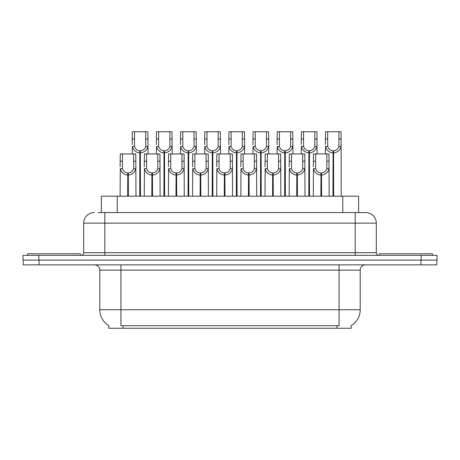 <?xml version="1.0" encoding="UTF-8"?>
<svg xmlns="http://www.w3.org/2000/svg" width="460" height="460" viewBox="0 0 460 460"><rect width="100%" height="100%" fill="white"/><g stroke="black" fill="none" stroke-linecap="round" stroke-linejoin="round"><path stroke-width="0.69" d="M101.395 212.572L101.395 196.196L358.604 196.196L358.604 212.572M351.221 325.611L351.221 328.244L108.778 328.244L108.778 325.611M108.934 325.703A18.486 18.486 0 0 1 99.797 309.758L120.928 309.758L120.928 325.703L339.072 325.703L339.072 309.758L360.203 309.758L360.203 270.141A5.284 5.284 0 0 1 365.481 264.862M99.797 309.758L99.797 270.141C99.486 266.932 97.727 265.173 94.518 264.862M351.066 325.703A18.486 18.486 0 0 0 360.203 309.758M39.06 264.862L436.787 264.862L436.787 260.107L23.213 260.107L23.213 264.862L39.06 264.862L39.06 260.107M98.25 212.572L365.585 212.572M98.009 212.572L104.817 212.572L104.817 223.134L83.691 223.134L83.691 252.712A2.639 2.639 0 0 1 81.046 255.352M94.254 212.572A10.563 10.563 0 0 0 83.691 223.134M365.746 212.572A10.563 10.563 0 0 1 376.309 223.134L376.309 252.712C376.464 254.317 377.349 255.196 378.954 255.352M38.847 255.352L23 255.352L23 260.107L38.847 260.107L38.847 255.352L421.153 255.352L421.153 260.107L437 260.107L437 255.352L421.153 255.352M437 255.352L437 260.107M320.884 196.196L320.976 172.954C318.262 172.672 316.48 171.241 315.617 168.653L315.641 153.939L328.992 153.939L329.153 196.196M320.884 175.07C316.946 174.622 314.467 172.483 313.45 168.653L313.306 196.196M313.306 166.761L313.467 153.939L315.641 153.939M321.483 196.196L321.483 172.954C324.197 172.672 325.979 171.241 326.841 168.653L326.818 153.939M321.483 172.954L321.574 196.196M320.976 172.954L320.976 196.196M329.153 166.761L329.009 168.653C327.991 172.483 325.513 174.622 321.574 175.07M332.959 196.196L333.051 150.771C330.337 150.489 328.555 149.057 327.692 146.47L327.716 131.755L341.067 131.755L341.228 196.196M332.959 152.881C329.021 152.438 326.542 150.299 325.525 146.47L325.381 153.939M325.381 144.578L325.542 131.755L327.716 131.755M333.558 196.196L333.558 150.771C336.272 150.489 338.054 149.057 338.916 146.47L338.893 131.755M333.558 150.771L333.649 196.196M333.051 150.771L333.051 196.196M341.228 144.578L341.084 146.47C340.066 150.299 337.588 152.438 333.649 152.881M80.414 255.352L80.414 253.77L27.594 253.77L27.594 255.352M432.406 255.352L432.406 253.77L379.586 253.77L379.586 255.352M296.734 196.196L296.827 172.954C294.118 172.672 292.33 171.241 291.467 168.653L291.49 153.939L304.842 153.939L305.003 196.196M296.734 175.07C292.796 174.622 290.317 172.483 289.3 168.653L289.156 196.196M289.156 166.761L289.317 153.939L291.49 153.939M297.332 196.196L297.332 172.954C300.046 172.672 301.835 171.241 302.691 168.653L302.668 153.939M297.332 172.954L297.424 196.196M296.827 172.954L296.827 196.196M305.003 166.761L304.859 168.653C303.841 172.483 301.363 174.622 297.424 175.07M272.584 196.196L272.676 172.954C269.968 172.672 268.18 171.241 267.317 168.653L267.346 153.939L280.692 153.939L280.853 196.196M272.584 175.07C268.651 174.622 266.173 172.483 265.15 168.653L265.006 196.196M265.006 166.761L265.173 153.939L267.346 153.939M273.183 196.196L273.183 172.954C275.897 172.672 277.685 171.241 278.547 168.653L278.518 153.939M273.183 172.954L273.274 196.196M272.676 172.954L272.676 196.196M280.853 166.761L280.709 168.653C279.691 172.483 277.213 174.622 273.274 175.07M248.434 196.196L248.526 172.954C245.818 172.672 244.03 171.241 243.167 168.653L243.196 153.939L256.542 153.939L256.703 196.196M248.434 175.07C244.501 174.622 242.023 172.483 241.005 168.653L240.862 196.196M240.862 166.761L241.023 153.939L243.196 153.939M249.038 196.196L249.038 172.954C251.746 172.672 253.535 171.241 254.397 168.653L254.368 153.939M249.038 172.954L249.13 196.196M248.526 172.954L248.526 196.196M256.703 166.761L256.559 168.653C255.541 172.483 253.063 174.622 249.13 175.07M224.29 196.196L224.382 172.954C221.668 172.672 219.88 171.241 219.023 168.653L219.046 153.939L232.392 153.939L232.559 196.196M224.29 175.07C220.351 174.622 217.873 172.483 216.855 168.653L216.712 196.196M216.712 166.761L216.873 153.939L219.046 153.939M224.888 196.196L224.888 172.954C227.596 172.672 229.385 171.241 230.247 168.653L230.218 153.939M224.888 172.954L224.98 196.196M224.382 172.954L224.382 196.196M232.559 166.761L232.415 168.653C231.397 172.483 228.919 174.622 224.98 175.07M308.809 196.196L308.901 150.771C306.188 150.489 304.405 149.057 303.542 146.47L303.565 131.755L316.917 131.755L317.078 153.939M308.809 152.881C304.871 152.438 302.392 150.299 301.375 146.47L301.231 153.939M301.231 144.578L301.392 131.755L303.565 131.755M309.407 196.196L309.407 150.771C312.122 150.489 313.91 149.057 314.766 146.47L314.743 131.755M309.407 150.771L309.499 196.196M308.901 150.771L308.901 196.196M317.078 144.578L316.934 146.47C315.916 150.299 313.438 152.438 309.499 152.881M284.659 196.196L284.752 150.771C282.043 150.489 280.255 149.057 279.392 146.47L279.421 131.755L292.767 131.755L292.928 153.939M284.659 152.881C280.721 152.438 278.242 150.299 277.225 146.47L277.081 153.939M277.081 144.578L277.248 131.755L279.421 131.755M285.257 196.196L285.257 150.771C287.971 150.489 289.76 149.057 290.616 146.47L290.593 131.755M285.257 150.771L285.349 196.196M284.752 150.771L284.752 196.196M292.928 144.578L292.784 146.47C291.767 150.299 289.288 152.438 285.349 152.881M260.51 196.196L260.601 150.771C257.893 150.489 256.105 149.057 255.242 146.47L255.271 131.755L268.617 131.755L268.778 153.939M260.51 152.881C256.577 152.438 254.098 150.299 253.08 146.47L252.937 153.939M252.937 144.578L253.098 131.755L255.271 131.755M261.113 196.196L261.113 150.771C263.821 150.489 265.61 149.057 266.472 146.47L266.443 131.755M261.113 150.771L261.205 196.196M260.601 150.771L260.601 196.196M268.778 144.578L268.634 146.47C267.616 150.299 265.138 152.438 261.205 152.881M236.365 196.196L236.457 150.771C233.743 150.489 231.955 149.057 231.098 146.47L231.121 131.755L244.467 131.755L244.634 153.939M236.365 152.881C232.427 152.438 229.948 150.299 228.93 146.47L228.787 153.939M228.787 144.578L228.948 131.755L231.121 131.755M236.963 196.196L236.963 150.771C239.671 150.489 241.46 149.057 242.322 146.47L242.293 131.755M236.963 150.771L237.055 196.196M236.457 150.771L236.457 196.196M244.634 144.578L244.49 146.47C243.466 150.299 240.994 152.438 237.055 152.881M200.14 196.196L200.232 172.954C197.518 172.672 195.73 171.241 194.873 168.653L194.896 153.939L208.248 153.939L208.409 196.196M200.14 175.07C196.202 174.622 193.723 172.483 192.705 168.653L192.562 196.196M192.562 166.761L192.723 153.939L194.896 153.939M200.738 196.196L200.738 172.954C203.452 172.672 205.235 171.241 206.097 168.653L206.074 153.939M200.738 172.954L200.83 196.196M200.232 172.954L200.232 196.196M208.409 166.761L208.265 168.653C207.247 172.483 204.769 174.622 200.83 175.07M175.99 196.196L176.082 172.954C173.368 172.672 171.586 171.241 170.723 168.653L170.746 153.939L184.098 153.939L184.259 196.196M175.99 175.07C172.052 174.622 169.573 172.483 168.555 168.653L168.412 196.196M168.412 166.761L168.573 153.939L170.746 153.939M176.588 196.196L176.588 172.954C179.302 172.672 181.085 171.241 181.947 168.653L181.924 153.939M176.588 172.954L176.68 196.196M176.082 172.954L176.082 196.196M184.259 166.761L184.115 168.653C183.097 172.483 180.619 174.622 176.68 175.07M151.84 196.196L151.932 172.954C149.218 172.672 147.436 171.241 146.573 168.653L146.596 153.939L159.948 153.939L160.109 196.196M151.84 175.07C147.901 174.622 145.423 172.483 144.405 168.653L144.262 196.196M144.262 166.761L144.423 153.939L146.596 153.939M152.438 196.196L152.438 172.954C155.152 172.672 156.94 171.241 157.797 168.653L157.774 153.939M152.438 172.954L152.53 196.196M151.932 172.954L151.932 196.196M160.109 166.761L159.965 168.653C158.947 172.483 156.469 174.622 152.53 175.07M127.69 196.196L127.782 172.954C125.074 172.672 123.286 171.241 122.423 168.653L122.452 153.939L135.798 153.939L135.959 196.196M127.69 175.07C123.751 174.622 121.273 172.483 120.255 168.653L120.112 196.196M120.112 166.761L120.278 153.939L122.452 153.939M128.288 196.196L128.288 172.954C131.002 172.672 132.79 171.241 133.647 168.653L133.624 153.939M128.288 172.954L128.38 196.196M127.782 172.954L127.782 196.196M135.959 166.761L135.815 168.653C134.797 172.483 132.319 174.622 128.38 175.07M212.215 196.196L212.307 150.771C209.593 150.489 207.805 149.057 206.948 146.47L206.971 131.755L220.323 131.755L220.484 153.939M212.215 152.881C208.276 152.438 205.798 150.299 204.78 146.47L204.637 153.939M204.637 144.578L204.798 131.755L206.971 131.755M212.813 196.196L212.813 150.771C215.521 150.489 217.31 149.057 218.172 146.47L218.149 131.755M212.813 150.771L212.905 196.196M212.307 150.771L212.307 196.196M220.484 144.578L220.34 146.47C219.322 150.299 216.844 152.438 212.905 152.881M188.065 196.196L188.157 150.771C185.443 150.489 183.661 149.057 182.798 146.47L182.821 131.755L196.173 131.755L196.334 153.939M188.065 152.881C184.126 152.438 181.648 150.299 180.63 146.47L180.487 153.939M180.487 144.578L180.648 131.755L182.821 131.755M188.663 196.196L188.663 150.771C191.377 150.489 193.16 149.057 194.022 146.47L193.999 131.755M188.663 150.771L188.755 196.196M188.157 150.771L188.157 196.196M196.334 144.578L196.19 146.47C195.172 150.299 192.694 152.438 188.755 152.881M163.915 196.196L164.007 150.771C161.293 150.489 159.511 149.057 158.648 146.47L158.671 131.755L172.023 131.755L172.184 153.939M163.915 152.881C159.977 152.438 157.498 150.299 156.48 146.47L156.337 153.939M156.337 144.578L156.498 131.755L158.671 131.755M164.513 196.196L164.513 150.771C167.227 150.489 169.01 149.057 169.872 146.47L169.849 131.755M164.513 150.771L164.605 196.196M164.007 150.771L164.007 196.196M172.184 144.578L172.04 146.47C171.022 150.299 168.544 152.438 164.605 152.881M139.765 196.196L139.857 150.771C137.149 150.489 135.361 149.057 134.498 146.47L134.521 131.755L147.873 131.755L148.034 153.939M139.765 152.881C135.826 152.438 133.348 150.299 132.33 146.47L132.187 153.939M132.187 144.578L132.348 131.755L134.521 131.755M140.363 196.196L140.363 150.771C143.077 150.489 144.865 149.057 145.722 146.47L145.699 131.755M140.363 150.771L140.455 196.196M139.857 150.771L139.857 196.196M148.034 144.578L147.89 146.47C146.872 150.299 144.394 152.438 140.455 152.881M336.961 328.244L336.961 325.611M123.038 328.244L123.038 325.611M117.237 212.572L117.237 196.196M342.763 212.572L342.763 196.196M339.072 264.862L339.072 270.141L99.797 270.141M360.203 270.141L339.072 270.141L339.072 309.758L120.928 309.758L120.928 264.862M420.94 264.862L420.94 260.107M104.817 255.352L104.817 252.712L376.309 252.712M83.691 252.712L104.817 252.712L104.817 223.134L355.183 223.134L355.183 255.352M376.309 223.134L355.183 223.134L355.183 212.572M315.641 161.184L313.467 161.184M315.617 168.653L313.45 168.653M329.009 168.653L326.841 168.653M328.992 161.184L326.818 161.184M327.716 139L325.542 139M327.692 146.47L325.525 146.47M341.084 146.47L338.916 146.47M341.067 139L338.893 139M291.49 161.184L289.317 161.184M291.467 168.653L289.3 168.653M304.859 168.653L302.691 168.653M304.842 161.184L302.668 161.184M267.346 161.184L265.173 161.184M267.317 168.653L265.15 168.653M280.709 168.653L278.547 168.653M280.692 161.184L278.518 161.184M243.196 161.184L241.023 161.184M243.167 168.653L241.005 168.653M256.559 168.653L254.397 168.653M256.542 161.184L254.368 161.184M219.046 161.184L216.873 161.184M219.023 168.653L216.855 168.653M232.415 168.653L230.247 168.653M232.392 161.184L230.218 161.184M303.565 139L301.392 139M303.542 146.47L301.375 146.47M316.934 146.47L314.766 146.47M316.917 139L314.743 139M279.421 139L277.248 139M279.392 146.47L277.225 146.47M292.784 146.47L290.616 146.47M292.767 139L290.593 139M255.271 139L253.098 139M255.242 146.47L253.08 146.47M268.634 146.47L266.472 146.47M268.617 139L266.443 139M231.121 139L228.948 139M231.098 146.47L228.93 146.47M244.49 146.47L242.322 146.47M244.467 139L242.293 139M194.896 161.184L192.723 161.184M194.873 168.653L192.705 168.653M208.265 168.653L206.097 168.653M208.248 161.184L206.074 161.184M170.746 161.184L168.573 161.184M170.723 168.653L168.555 168.653M184.115 168.653L181.947 168.653M184.098 161.184L181.924 161.184M146.596 161.184L144.423 161.184M146.573 168.653L144.405 168.653M159.965 168.653L157.797 168.653M159.948 161.184L157.774 161.184M122.452 161.184L120.278 161.184M122.423 168.653L120.255 168.653M135.815 168.653L133.647 168.653M135.798 161.184L133.624 161.184M206.971 139L204.798 139M206.948 146.47L204.78 146.47M220.34 146.47L218.172 146.47M220.323 139L218.149 139M182.821 139L180.648 139M182.798 146.47L180.63 146.47M196.19 146.47L194.022 146.47M196.173 139L193.999 139M158.671 139L156.498 139M158.648 146.47L156.48 146.47M172.04 146.47L169.872 146.47M172.023 139L169.849 139M134.521 139L132.348 139M134.498 146.47L132.33 146.47M147.89 146.47L145.722 146.47M147.873 139L145.699 139"/></g></svg>
